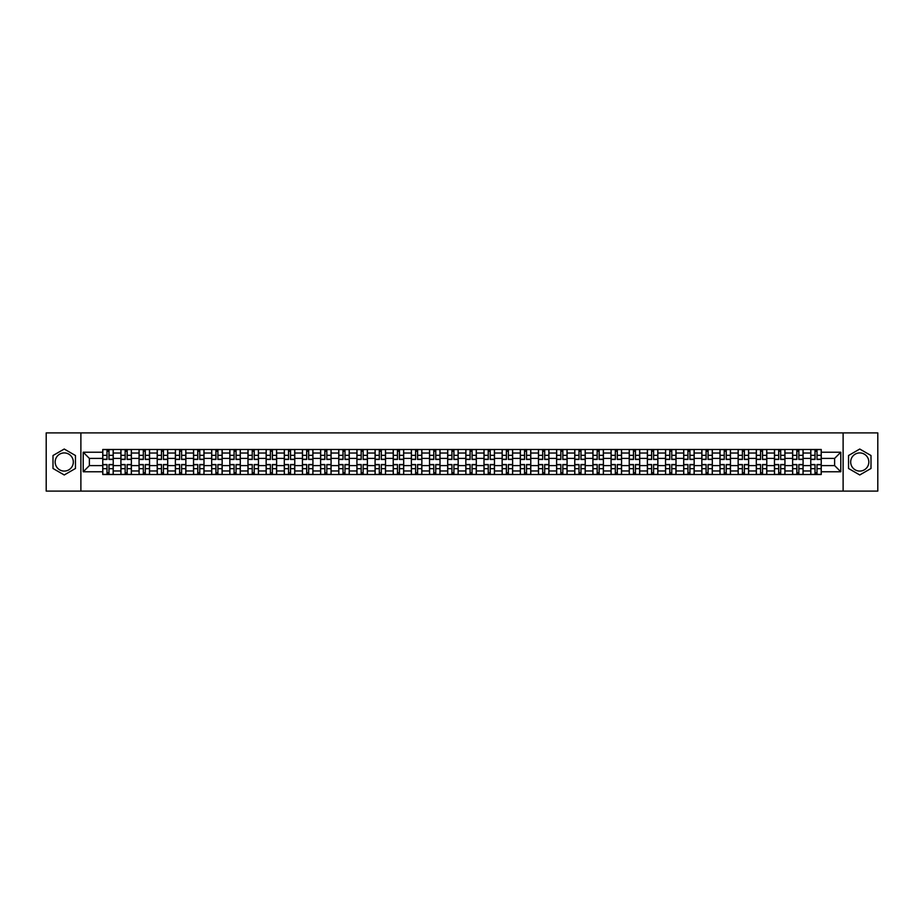 <?xml version="1.0" encoding="UTF-8"?>
<svg xmlns="http://www.w3.org/2000/svg" width="924" height="924" viewBox="0 0 924 924"><rect width="100%" height="100%" fill="white"/><g stroke="black" fill="none" stroke-linecap="round" stroke-linejoin="round"><path stroke-width="1.39" d="M64.241 471.078A9.078 9.078 0 0 1 55.163 462A9.078 9.078 0 0 1 64.241 452.922A9.078 9.078 0 0 1 73.319 462A9.078 9.078 0 0 1 64.241 471.078M859.759 471.078A9.078 9.078 0 0 1 850.681 462A9.078 9.078 0 0 1 859.759 452.922A9.078 9.078 0 0 1 868.837 462A9.078 9.078 0 0 1 859.759 471.078M843.115 491.094L877.8 491.094L877.8 432.906L46.2 432.906L46.2 491.094L843.115 491.094L843.115 432.906M120.917 474.509L120.917 453.037L113.236 453.037L113.236 474.509M113.236 453.037L113.236 449.491M120.917 453.037L120.917 449.491M131.381 449.491L131.381 474.509M139.062 474.509L139.062 449.491M149.538 449.491L149.538 474.509M157.219 474.509L157.219 449.491M167.694 449.491L167.694 474.509M175.375 474.509L175.375 449.491M185.851 449.491L185.851 474.509M193.532 474.509L193.532 449.491M203.996 449.491L203.996 474.509M211.677 474.509L211.677 449.491M222.153 449.491L222.153 474.509M229.833 474.509L229.833 449.491M240.309 449.491L240.309 474.509M247.99 474.509L247.99 449.491M258.466 449.491L258.466 474.509M266.147 474.509L266.147 449.491M276.623 449.491L276.623 474.509M284.303 474.509L284.303 449.491M294.768 449.491L294.768 474.509M302.448 474.509L302.448 449.491M312.924 449.491L312.924 474.509M320.605 474.509L320.605 449.491M331.081 449.491L331.081 474.509M338.762 474.509L338.762 449.491M349.237 449.491L349.237 474.509M356.918 474.509L356.918 449.491M367.394 449.491L367.394 474.509M375.075 474.509L375.075 449.491M385.539 449.491L385.539 474.509M393.22 474.509L393.22 449.491M403.696 449.491L403.696 474.509M411.376 474.509L411.376 449.491M421.852 449.491L421.852 474.509M429.533 474.509L429.533 449.491M440.009 449.491L440.009 474.509M447.69 474.509L447.69 449.491M458.165 449.491L458.165 474.509M465.835 474.509L465.835 449.491M476.31 449.491L476.31 474.509M483.991 474.509L483.991 449.491M494.467 449.491L494.467 474.509M502.148 474.509L502.148 449.491M512.624 449.491L512.624 474.509M520.304 474.509L520.304 449.491M530.78 449.491L530.78 474.509M538.461 474.509L538.461 449.491M548.925 449.491L548.925 474.509M556.606 474.509L556.606 449.491M567.082 449.491L567.082 474.509M574.763 474.509L574.763 449.491M585.239 449.491L585.239 474.509M592.919 474.509L592.919 449.491M603.395 449.491L603.395 474.509M611.076 474.509L611.076 449.491M621.552 449.491L621.552 474.509M629.232 474.509L629.232 449.491M639.697 449.491L639.697 474.509M647.378 474.509L647.378 449.491M657.853 449.491L657.853 474.509M665.534 474.509L665.534 449.491M676.01 449.491L676.01 474.509M683.691 474.509L683.691 449.491M694.167 449.491L694.167 474.509M701.847 474.509L701.847 449.491M712.323 449.491L712.323 474.509M720.004 474.509L720.004 449.491M730.468 449.491L730.468 474.509M738.149 474.509L738.149 449.491M748.625 449.491L748.625 474.509M756.306 474.509L756.306 449.491M766.781 449.491L766.781 474.509M774.462 474.509L774.462 449.491M784.938 449.491L784.938 474.509M792.619 474.509L792.619 449.491M803.083 449.491L803.083 474.509M810.764 474.509L810.764 449.491M810.764 465.604L803.083 465.604M792.619 465.604L784.938 465.604M774.462 465.604L766.781 465.604M756.306 465.604L748.625 465.604M738.149 465.604L730.468 465.604M720.004 465.604L712.323 465.604M701.847 465.604L694.167 465.604M683.691 465.604L676.01 465.604M665.534 465.604L657.853 465.604M647.378 465.604L639.697 465.604M629.232 465.604L621.552 465.604M611.076 465.604L603.395 465.604M592.919 465.604L585.239 465.604M574.763 465.604L567.082 465.604M556.606 465.604L548.925 465.604M538.461 465.604L530.78 465.604M520.304 465.604L512.624 465.604M502.148 465.604L494.467 465.604M483.991 465.604L476.31 465.604M465.835 465.604L458.165 465.604M447.69 465.604L440.009 465.604M429.533 465.604L421.852 465.604M411.376 465.604L403.696 465.604M393.22 465.604L385.539 465.604M375.075 465.604L367.394 465.604M356.918 465.604L349.237 465.604M338.762 465.604L331.081 465.604M320.605 465.604L312.924 465.604M302.448 465.604L294.768 465.604M284.303 465.604L276.623 465.604M266.147 465.604L258.466 465.604M247.99 465.604L240.309 465.604M229.833 465.604L222.153 465.604M211.677 465.604L203.996 465.604M193.532 465.604L185.851 465.604M175.375 465.604L167.694 465.604M157.219 465.604L149.538 465.604M139.062 465.604L131.381 465.604M120.917 465.604L113.236 465.604M810.764 458.396L803.083 458.396M792.619 458.396L784.938 458.396M774.462 458.396L766.781 458.396M756.306 458.396L748.625 458.396M738.149 458.396L730.468 458.396M720.004 458.396L712.323 458.396M701.847 458.396L694.167 458.396M683.691 458.396L676.01 458.396M665.534 458.396L657.853 458.396M647.378 458.396L639.697 458.396M629.232 458.396L621.552 458.396M611.076 458.396L603.395 458.396M592.919 458.396L585.239 458.396M574.763 458.396L567.082 458.396M556.606 458.396L548.925 458.396M538.461 458.396L530.78 458.396M520.304 458.396L512.624 458.396M502.148 458.396L494.467 458.396M483.991 458.396L476.31 458.396M465.835 458.396L458.165 458.396M447.69 458.396L440.009 458.396M429.533 458.396L421.852 458.396M411.376 458.396L403.696 458.396M393.22 458.396L385.539 458.396M375.075 458.396L367.394 458.396M356.918 458.396L349.237 458.396M338.762 458.396L331.081 458.396M320.605 458.396L312.924 458.396M302.448 458.396L294.768 458.396M284.303 458.396L276.623 458.396M266.147 458.396L258.466 458.396M247.99 458.396L240.309 458.396M229.833 458.396L222.153 458.396M211.677 458.396L203.996 458.396M193.532 458.396L185.851 458.396M175.375 458.396L167.694 458.396M157.219 458.396L149.538 458.396M139.062 458.396L131.381 458.396M120.917 458.396L113.236 458.396M89.374 465.604L102.76 465.604L102.76 458.396L89.374 458.396L89.374 465.604L83.206 471.771L83.206 452.229L102.76 452.229L102.76 458.396M821.24 458.396L821.24 465.604L834.626 465.604L834.626 458.396L821.24 458.396L821.24 449.491L102.76 449.491L102.76 452.229M821.24 452.229L840.794 452.229L840.794 471.771L821.24 471.771L821.24 465.604M102.76 465.604L102.76 474.509L821.24 474.509L821.24 471.771M102.76 471.771L83.206 471.771M80.885 491.094L80.885 432.906M75.468 455.52L64.241 449.029L53.003 455.52L53.003 468.48L64.241 474.971L75.468 468.48L75.468 455.52M870.997 455.52L859.759 449.029L848.532 455.52L848.532 468.48L859.759 474.971L870.997 468.48L870.997 455.52M108.986 472.765L106.999 472.765M106.999 451.235L108.986 451.235M127.142 472.765L125.156 472.765M125.156 451.235L127.142 451.235M145.287 472.765L143.312 472.765M143.312 451.235L145.287 451.235M163.444 472.765L161.469 472.765M161.469 451.235L163.444 451.235M181.601 472.765L179.626 472.765M179.626 451.235L181.601 451.235M199.757 472.765L197.771 472.765M197.771 451.235L199.757 451.235M217.902 472.765L215.927 472.765M215.927 451.235L217.902 451.235M236.059 472.765L234.084 472.765M234.084 451.235L236.059 451.235M254.215 472.765L252.24 472.765M252.24 451.235L254.215 451.235M272.372 472.765L270.397 472.765M270.397 451.235L272.372 451.235M290.529 472.765L288.542 472.765M288.542 451.235L290.529 451.235M308.674 472.765L306.699 472.765M306.699 451.235L308.674 451.235M326.83 472.765L324.855 472.765M324.855 451.235L326.83 451.235M344.987 472.765L343.012 472.765M343.012 451.235L344.987 451.235M363.144 472.765L361.168 472.765M361.168 451.235L363.144 451.235M381.3 472.765L379.314 472.765M379.314 451.235L381.3 451.235M399.445 472.765L397.47 472.765M397.47 451.235L399.445 451.235M417.602 472.765L415.627 472.765M415.627 451.235L417.602 451.235M435.758 472.765L433.783 472.765M433.783 451.235L435.758 451.235M453.915 472.765L451.928 472.765M451.928 451.235L453.915 451.235M472.072 472.765L470.085 472.765M470.085 451.235L472.072 451.235M490.217 472.765L488.242 472.765M488.242 451.235L490.217 451.235M508.373 472.765L506.398 472.765M506.398 451.235L508.373 451.235M526.53 472.765L524.555 472.765M524.555 451.235L526.53 451.235M544.686 472.765L542.7 472.765M542.7 451.235L544.686 451.235M562.832 472.765L560.856 472.765M560.856 451.235L562.832 451.235M580.988 472.765L579.013 472.765M579.013 451.235L580.988 451.235M599.145 472.765L597.17 472.765M597.17 451.235L599.145 451.235M617.301 472.765L615.326 472.765M615.326 451.235L617.301 451.235M635.458 472.765L633.471 472.765M633.471 451.235L635.458 451.235M653.603 472.765L651.628 472.765M651.628 451.235L653.603 451.235M671.76 472.765L669.784 472.765M669.784 451.235L671.76 451.235M689.916 472.765L687.941 472.765M687.941 451.235L689.916 451.235M708.073 472.765L706.098 472.765M706.098 451.235L708.073 451.235M726.229 472.765L724.243 472.765M724.243 451.235L726.229 451.235M744.374 472.765L742.399 472.765M742.399 451.235L744.374 451.235M762.531 472.765L760.556 472.765M760.556 451.235L762.531 451.235M780.688 472.765L778.713 472.765M778.713 451.235L780.688 451.235M798.844 472.765L796.858 472.765M796.858 451.235L798.844 451.235M817.001 472.765L815.014 472.765M815.014 451.235L817.001 451.235M83.206 452.229L89.374 458.396M834.626 465.604L840.794 471.771M834.626 458.396L840.794 452.229M108.986 459.494L108.986 449.607L113.167 449.607L113.167 459.494L108.986 459.494M106.999 451.12L108.986 451.12M106.999 449.607L102.818 449.607L102.818 459.494L106.999 459.494L106.999 449.607L108.986 449.607M106.999 464.506L106.999 474.393L102.818 474.393L102.818 464.506L106.999 464.506M108.986 472.88L106.999 472.88M108.986 474.393L113.167 474.393L113.167 464.506L108.986 464.506L108.986 474.393L106.999 474.393M127.142 459.494L127.142 449.607L131.323 449.607L131.323 459.494L127.142 459.494M125.156 451.12L127.142 451.12M125.156 449.607L120.975 449.607L120.975 459.494L125.156 459.494L125.156 449.607L127.142 449.607M145.287 459.494L145.287 449.607L149.48 449.607L149.48 459.494L145.287 459.494M143.312 451.12L145.287 451.12M143.312 449.607L139.12 449.607L139.12 459.494L143.312 459.494L143.312 449.607L145.287 449.607M125.156 464.506L125.156 474.393L120.975 474.393L120.975 464.506L125.156 464.506M127.142 472.88L125.156 472.88M127.142 474.393L131.323 474.393L131.323 464.506L127.142 464.506L127.142 474.393L125.156 474.393M143.312 464.506L143.312 474.393L139.12 474.393L139.12 464.506L143.312 464.506M145.287 472.88L143.312 472.88M145.287 474.393L149.48 474.393L149.48 464.506L145.287 464.506L145.287 474.393L143.312 474.393M163.444 459.494L163.444 449.607L167.637 449.607L167.637 459.494L163.444 459.494M161.469 451.12L163.444 451.12M161.469 449.607L157.276 449.607L157.276 459.494L161.469 459.494L161.469 449.607L163.444 449.607M181.601 459.494L181.601 449.607L185.793 449.607L185.793 459.494L181.601 459.494M179.626 451.12L181.601 451.12M179.626 449.607L175.433 449.607L175.433 459.494L179.626 459.494L179.626 449.607L181.601 449.607M199.757 459.494L199.757 449.607L203.938 449.607L203.938 459.494L199.757 459.494M197.771 451.12L199.757 451.12M197.771 449.607L193.59 449.607L193.59 459.494L197.771 459.494L197.771 449.607L199.757 449.607M161.469 464.506L161.469 474.393L157.276 474.393L157.276 464.506L161.469 464.506M163.444 472.88L161.469 472.88M163.444 474.393L167.637 474.393L167.637 464.506L163.444 464.506L163.444 474.393L161.469 474.393M179.626 464.506L179.626 474.393L175.433 474.393L175.433 464.506L179.626 464.506M181.601 472.88L179.626 472.88M181.601 474.393L185.793 474.393L185.793 464.506L181.601 464.506L181.601 474.393L179.626 474.393M197.771 464.506L197.771 474.393L193.59 474.393L193.59 464.506L197.771 464.506M199.757 472.88L197.771 472.88M199.757 474.393L203.938 474.393L203.938 464.506L199.757 464.506L199.757 474.393L197.771 474.393M217.902 459.494L217.902 449.607L222.095 449.607L222.095 459.494L217.902 459.494M215.927 451.12L217.902 451.12M215.927 449.607L211.735 449.607L211.735 459.494L215.927 459.494L215.927 449.607L217.902 449.607M215.927 464.506L215.927 474.393L211.735 474.393L211.735 464.506L215.927 464.506M217.902 472.88L215.927 472.88M217.902 474.393L222.095 474.393L222.095 464.506L217.902 464.506L217.902 474.393L215.927 474.393M236.059 459.494L236.059 449.607L240.252 449.607L240.252 459.494L236.059 459.494M234.084 451.12L236.059 451.12M234.084 449.607L229.891 449.607L229.891 459.494L234.084 459.494L234.084 449.607L236.059 449.607M234.084 464.506L234.084 474.393L229.891 474.393L229.891 464.506L234.084 464.506M236.059 472.88L234.084 472.88M236.059 474.393L240.252 474.393L240.252 464.506L236.059 464.506L236.059 474.393L234.084 474.393M254.215 459.494L254.215 449.607L258.408 449.607L258.408 459.494L254.215 459.494M252.24 451.12L254.215 451.12M252.24 449.607L248.048 449.607L248.048 459.494L252.24 459.494L252.24 449.607L254.215 449.607M252.24 464.506L252.24 474.393L248.048 474.393L248.048 464.506L252.24 464.506M254.215 472.88L252.24 472.88M254.215 474.393L258.408 474.393L258.408 464.506L254.215 464.506L254.215 474.393L252.24 474.393M272.372 459.494L272.372 449.607L276.565 449.607L276.565 459.494L272.372 459.494M270.397 451.12L272.372 451.12M270.397 449.607L266.204 449.607L266.204 459.494L270.397 459.494L270.397 449.607L272.372 449.607M270.397 464.506L270.397 474.393L266.204 474.393L266.204 464.506L270.397 464.506M272.372 472.88L270.397 472.88M272.372 474.393L276.565 474.393L276.565 464.506L272.372 464.506L272.372 474.393L270.397 474.393M290.529 459.494L290.529 449.607L294.71 449.607L294.71 459.494L290.529 459.494M288.542 451.12L290.529 451.12M288.542 449.607L284.361 449.607L284.361 459.494L288.542 459.494L288.542 449.607L290.529 449.607M288.542 464.506L288.542 474.393L284.361 474.393L284.361 464.506L288.542 464.506M290.529 472.88L288.542 472.88M290.529 474.393L294.71 474.393L294.71 464.506L290.529 464.506L290.529 474.393L288.542 474.393M308.674 459.494L308.674 449.607L312.866 449.607L312.866 459.494L308.674 459.494M306.699 451.12L308.674 451.12M306.699 449.607L302.506 449.607L302.506 459.494L306.699 459.494L306.699 449.607L308.674 449.607M306.699 464.506L306.699 474.393L302.506 474.393L302.506 464.506L306.699 464.506M308.674 472.88L306.699 472.88M308.674 474.393L312.866 474.393L312.866 464.506L308.674 464.506L308.674 474.393L306.699 474.393M326.83 459.494L326.83 449.607L331.023 449.607L331.023 459.494L326.83 459.494M324.855 451.12L326.83 451.12M324.855 449.607L320.663 449.607L320.663 459.494L324.855 459.494L324.855 449.607L326.83 449.607M324.855 464.506L324.855 474.393L320.663 474.393L320.663 464.506L324.855 464.506M326.83 472.88L324.855 472.88M326.83 474.393L331.023 474.393L331.023 464.506L326.83 464.506L326.83 474.393L324.855 474.393M344.987 459.494L344.987 449.607L349.18 449.607L349.18 459.494L344.987 459.494M343.012 451.12L344.987 451.12M343.012 449.607L338.819 449.607L338.819 459.494L343.012 459.494L343.012 449.607L344.987 449.607M343.012 464.506L343.012 474.393L338.819 474.393L338.819 464.506L343.012 464.506M344.987 472.88L343.012 472.88M344.987 474.393L349.18 474.393L349.18 464.506L344.987 464.506L344.987 474.393L343.012 474.393M363.144 459.494L363.144 449.607L367.336 449.607L367.336 459.494L363.144 459.494M361.168 451.12L363.144 451.12M361.168 449.607L356.976 449.607L356.976 459.494L361.168 459.494L361.168 449.607L363.144 449.607M361.168 464.506L361.168 474.393L356.976 474.393L356.976 464.506L361.168 464.506M363.144 472.88L361.168 472.88M363.144 474.393L367.336 474.393L367.336 464.506L363.144 464.506L363.144 474.393L361.168 474.393M381.3 459.494L381.3 449.607L385.481 449.607L385.481 459.494L381.3 459.494M379.314 451.12L381.3 451.12M379.314 449.607L375.132 449.607L375.132 459.494L379.314 459.494L379.314 449.607L381.3 449.607M379.314 464.506L379.314 474.393L375.132 474.393L375.132 464.506L379.314 464.506M381.3 472.88L379.314 472.88M381.3 474.393L385.481 474.393L385.481 464.506L381.3 464.506L381.3 474.393L379.314 474.393M399.445 459.494L399.445 449.607L403.638 449.607L403.638 459.494L399.445 459.494M397.47 451.12L399.445 451.12M397.47 449.607L393.278 449.607L393.278 459.494L397.47 459.494L397.47 449.607L399.445 449.607M397.47 464.506L397.47 474.393L393.278 474.393L393.278 464.506L397.47 464.506M399.445 472.88L397.47 472.88M399.445 474.393L403.638 474.393L403.638 464.506L399.445 464.506L399.445 474.393L397.47 474.393M417.602 459.494L417.602 449.607L421.794 449.607L421.794 459.494L417.602 459.494M415.627 451.12L417.602 451.12M415.627 449.607L411.434 449.607L411.434 459.494L415.627 459.494L415.627 449.607L417.602 449.607M415.627 464.506L415.627 474.393L411.434 474.393L411.434 464.506L415.627 464.506M417.602 472.88L415.627 472.88M417.602 474.393L421.794 474.393L421.794 464.506L417.602 464.506L417.602 474.393L415.627 474.393M435.758 459.494L435.758 449.607L439.951 449.607L439.951 459.494L435.758 459.494M433.783 451.12L435.758 451.12M433.783 449.607L429.591 449.607L429.591 459.494L433.783 459.494L433.783 449.607L435.758 449.607M433.783 464.506L433.783 474.393L429.591 474.393L429.591 464.506L433.783 464.506M435.758 472.88L433.783 472.88M435.758 474.393L439.951 474.393L439.951 464.506L435.758 464.506L435.758 474.393L433.783 474.393M453.915 459.494L453.915 449.607L458.096 449.607L458.096 459.494L453.915 459.494M451.928 451.12L453.915 451.12M451.928 449.607L447.747 449.607L447.747 459.494L451.928 459.494L451.928 449.607L453.915 449.607M451.928 464.506L451.928 474.393L447.747 474.393L447.747 464.506L451.928 464.506M453.915 472.88L451.928 472.88M453.915 474.393L458.096 474.393L458.096 464.506L453.915 464.506L453.915 474.393L451.928 474.393M472.072 459.494L472.072 449.607L476.253 449.607L476.253 459.494L472.072 459.494M470.085 451.12L472.072 451.12M470.085 449.607L465.904 449.607L465.904 459.494L470.085 459.494L470.085 449.607L472.072 449.607M470.085 464.506L470.085 474.393L465.904 474.393L465.904 464.506L470.085 464.506M472.072 472.88L470.085 472.88M472.072 474.393L476.253 474.393L476.253 464.506L472.072 464.506L472.072 474.393L470.085 474.393M490.217 459.494L490.217 449.607L494.409 449.607L494.409 459.494L490.217 459.494M488.242 451.12L490.217 451.12M488.242 449.607L484.049 449.607L484.049 459.494L488.242 459.494L488.242 449.607L490.217 449.607M488.242 464.506L488.242 474.393L484.049 474.393L484.049 464.506L488.242 464.506M490.217 472.88L488.242 472.88M490.217 474.393L494.409 474.393L494.409 464.506L490.217 464.506L490.217 474.393L488.242 474.393M508.373 459.494L508.373 449.607L512.566 449.607L512.566 459.494L508.373 459.494M506.398 451.12L508.373 451.12M506.398 449.607L502.206 449.607L502.206 459.494L506.398 459.494L506.398 449.607L508.373 449.607M506.398 464.506L506.398 474.393L502.206 474.393L502.206 464.506L506.398 464.506M508.373 472.88L506.398 472.88M508.373 474.393L512.566 474.393L512.566 464.506L508.373 464.506L508.373 474.393L506.398 474.393M526.53 459.494L526.53 449.607L530.722 449.607L530.722 459.494L526.53 459.494M524.555 451.12L526.53 451.12M524.555 449.607L520.362 449.607L520.362 459.494L524.555 459.494L524.555 449.607L526.53 449.607M524.555 464.506L524.555 474.393L520.362 474.393L520.362 464.506L524.555 464.506M526.53 472.88L524.555 472.88M526.53 474.393L530.722 474.393L530.722 464.506L526.53 464.506L526.53 474.393L524.555 474.393M544.686 459.494L544.686 449.607L548.868 449.607L548.868 459.494L544.686 459.494M542.7 451.12L544.686 451.12M542.7 449.607L538.519 449.607L538.519 459.494L542.7 459.494L542.7 449.607L544.686 449.607M542.7 464.506L542.7 474.393L538.519 474.393L538.519 464.506L542.7 464.506M544.686 472.88L542.7 472.88M544.686 474.393L548.868 474.393L548.868 464.506L544.686 464.506L544.686 474.393L542.7 474.393M562.832 459.494L562.832 449.607L567.024 449.607L567.024 459.494L562.832 459.494M560.856 451.12L562.832 451.12M560.856 449.607L556.664 449.607L556.664 459.494L560.856 459.494L560.856 449.607L562.832 449.607M560.856 464.506L560.856 474.393L556.664 474.393L556.664 464.506L560.856 464.506M562.832 472.88L560.856 472.88M562.832 474.393L567.024 474.393L567.024 464.506L562.832 464.506L562.832 474.393L560.856 474.393M580.988 459.494L580.988 449.607L585.181 449.607L585.181 459.494L580.988 459.494M579.013 451.12L580.988 451.12M579.013 449.607L574.82 449.607L574.82 459.494L579.013 459.494L579.013 449.607L580.988 449.607M579.013 464.506L579.013 474.393L574.82 474.393L574.82 464.506L579.013 464.506M580.988 472.88L579.013 472.88M580.988 474.393L585.181 474.393L585.181 464.506L580.988 464.506L580.988 474.393L579.013 474.393M599.145 459.494L599.145 449.607L603.337 449.607L603.337 459.494L599.145 459.494M597.17 451.12L599.145 451.12M597.17 449.607L592.977 449.607L592.977 459.494L597.17 459.494L597.17 449.607L599.145 449.607M597.17 464.506L597.17 474.393L592.977 474.393L592.977 464.506L597.17 464.506M599.145 472.88L597.17 472.88M599.145 474.393L603.337 474.393L603.337 464.506L599.145 464.506L599.145 474.393L597.17 474.393M617.301 459.494L617.301 449.607L621.494 449.607L621.494 459.494L617.301 459.494M615.326 451.12L617.301 451.12M615.326 449.607L611.134 449.607L611.134 459.494L615.326 459.494L615.326 449.607L617.301 449.607M615.326 464.506L615.326 474.393L611.134 474.393L611.134 464.506L615.326 464.506M617.301 472.88L615.326 472.88M617.301 474.393L621.494 474.393L621.494 464.506L617.301 464.506L617.301 474.393L615.326 474.393M635.458 459.494L635.458 449.607L639.639 449.607L639.639 459.494L635.458 459.494M633.471 451.12L635.458 451.12M633.471 449.607L629.29 449.607L629.29 459.494L633.471 459.494L633.471 449.607L635.458 449.607M633.471 464.506L633.471 474.393L629.29 474.393L629.29 464.506L633.471 464.506M635.458 472.88L633.471 472.88M635.458 474.393L639.639 474.393L639.639 464.506L635.458 464.506L635.458 474.393L633.471 474.393M653.603 459.494L653.603 449.607L657.796 449.607L657.796 459.494L653.603 459.494M651.628 451.12L653.603 451.12M651.628 449.607L647.435 449.607L647.435 459.494L651.628 459.494L651.628 449.607L653.603 449.607M651.628 464.506L651.628 474.393L647.435 474.393L647.435 464.506L651.628 464.506M653.603 472.88L651.628 472.88M653.603 474.393L657.796 474.393L657.796 464.506L653.603 464.506L653.603 474.393L651.628 474.393M671.76 459.494L671.76 449.607L675.952 449.607L675.952 459.494L671.76 459.494M669.784 451.12L671.76 451.12M669.784 449.607L665.592 449.607L665.592 459.494L669.784 459.494L669.784 449.607L671.76 449.607M669.784 464.506L669.784 474.393L665.592 474.393L665.592 464.506L669.784 464.506M671.76 472.88L669.784 472.88M671.76 474.393L675.952 474.393L675.952 464.506L671.76 464.506L671.76 474.393L669.784 474.393M689.916 459.494L689.916 449.607L694.109 449.607L694.109 459.494L689.916 459.494M687.941 451.12L689.916 451.12M687.941 449.607L683.748 449.607L683.748 459.494L687.941 459.494L687.941 449.607L689.916 449.607M687.941 464.506L687.941 474.393L683.748 474.393L683.748 464.506L687.941 464.506M689.916 472.88L687.941 472.88M689.916 474.393L694.109 474.393L694.109 464.506L689.916 464.506L689.916 474.393L687.941 474.393M708.073 459.494L708.073 449.607L712.265 449.607L712.265 459.494L708.073 459.494M706.098 451.12L708.073 451.12M706.098 449.607L701.905 449.607L701.905 459.494L706.098 459.494L706.098 449.607L708.073 449.607M706.098 464.506L706.098 474.393L701.905 474.393L701.905 464.506L706.098 464.506M708.073 472.88L706.098 472.88M708.073 474.393L712.265 474.393L712.265 464.506L708.073 464.506L708.073 474.393L706.098 474.393M726.229 459.494L726.229 449.607L730.41 449.607L730.41 459.494L726.229 459.494M724.243 451.12L726.229 451.12M724.243 449.607L720.062 449.607L720.062 459.494L724.243 459.494L724.243 449.607L726.229 449.607M724.243 464.506L724.243 474.393L720.062 474.393L720.062 464.506L724.243 464.506M726.229 472.88L724.243 472.88M726.229 474.393L730.41 474.393L730.41 464.506L726.229 464.506L726.229 474.393L724.243 474.393M744.374 459.494L744.374 449.607L748.567 449.607L748.567 459.494L744.374 459.494M742.399 451.12L744.374 451.12M742.399 449.607L738.207 449.607L738.207 459.494L742.399 459.494L742.399 449.607L744.374 449.607M742.399 464.506L742.399 474.393L738.207 474.393L738.207 464.506L742.399 464.506M744.374 472.88L742.399 472.88M744.374 474.393L748.567 474.393L748.567 464.506L744.374 464.506L744.374 474.393L742.399 474.393M762.531 459.494L762.531 449.607L766.724 449.607L766.724 459.494L762.531 459.494M760.556 451.12L762.531 451.12M760.556 449.607L756.363 449.607L756.363 459.494L760.556 459.494L760.556 449.607L762.531 449.607M760.556 464.506L760.556 474.393L756.363 474.393L756.363 464.506L760.556 464.506M762.531 472.88L760.556 472.88M762.531 474.393L766.724 474.393L766.724 464.506L762.531 464.506L762.531 474.393L760.556 474.393M780.688 459.494L780.688 449.607L784.88 449.607L784.88 459.494L780.688 459.494M778.713 451.12L780.688 451.12M778.713 449.607L774.52 449.607L774.52 459.494L778.713 459.494L778.713 449.607L780.688 449.607M778.713 464.506L778.713 474.393L774.52 474.393L774.52 464.506L778.713 464.506M780.688 472.88L778.713 472.88M780.688 474.393L784.88 474.393L784.88 464.506L780.688 464.506L780.688 474.393L778.713 474.393M798.844 459.494L798.844 449.607L803.025 449.607L803.025 459.494L798.844 459.494M796.858 451.12L798.844 451.12M796.858 449.607L792.676 449.607L792.676 459.494L796.858 459.494L796.858 449.607L798.844 449.607M796.858 464.506L796.858 474.393L792.676 474.393L792.676 464.506L796.858 464.506M798.844 472.88L796.858 472.88M798.844 474.393L803.025 474.393L803.025 464.506L798.844 464.506L798.844 474.393L796.858 474.393M817.001 459.494L817.001 449.607L821.182 449.607L821.182 459.494L817.001 459.494M815.014 451.12L817.001 451.12M815.014 449.607L810.833 449.607L810.833 459.494L815.014 459.494L815.014 449.607L817.001 449.607M815.014 464.506L815.014 474.393L810.833 474.393L810.833 464.506L815.014 464.506M817.001 472.88L815.014 472.88M817.001 474.393L821.182 474.393L821.182 464.506L817.001 464.506L817.001 474.393L815.014 474.393M792.619 453.037L784.938 453.037M774.462 453.037L766.781 453.037M756.306 453.037L748.625 453.037M738.149 453.037L730.468 453.037M720.004 453.037L712.323 453.037M701.847 453.037L694.167 453.037M683.691 453.037L676.01 453.037M665.534 453.037L657.853 453.037M647.378 453.037L639.697 453.037M629.232 453.037L621.552 453.037M611.076 453.037L603.395 453.037M592.919 453.037L585.239 453.037M574.763 453.037L567.082 453.037M556.606 453.037L548.925 453.037M538.461 453.037L530.78 453.037M520.304 453.037L512.624 453.037M502.148 453.037L494.467 453.037M483.991 453.037L476.31 453.037M465.835 453.037L458.165 453.037M447.69 453.037L440.009 453.037M429.533 453.037L421.852 453.037M411.376 453.037L403.696 453.037M393.22 453.037L385.539 453.037M375.075 453.037L367.394 453.037M356.918 453.037L349.237 453.037M338.762 453.037L331.081 453.037M320.605 453.037L312.924 453.037M302.448 453.037L294.768 453.037M284.303 453.037L276.623 453.037M266.147 453.037L258.466 453.037M247.99 453.037L240.309 453.037M229.833 453.037L222.153 453.037M211.677 453.037L203.996 453.037M193.532 453.037L185.851 453.037M175.375 453.037L167.694 453.037M157.219 453.037L149.538 453.037M139.062 453.037L131.381 453.037M810.764 453.037L803.083 453.037M792.619 470.963L784.938 470.963M774.462 470.963L766.781 470.963M756.306 470.963L748.625 470.963M738.149 470.963L730.468 470.963M720.004 470.963L712.323 470.963M701.847 470.963L694.167 470.963M683.691 470.963L676.01 470.963M665.534 470.963L657.853 470.963M647.378 470.963L639.697 470.963M629.232 470.963L621.552 470.963M611.076 470.963L603.395 470.963M592.919 470.963L585.239 470.963M574.763 470.963L567.082 470.963M556.606 470.963L548.925 470.963M538.461 470.963L530.78 470.963M520.304 470.963L512.624 470.963M502.148 470.963L494.467 470.963M483.991 470.963L476.31 470.963M465.835 470.963L458.165 470.963M447.69 470.963L440.009 470.963M429.533 470.963L421.852 470.963M411.376 470.963L403.696 470.963M393.22 470.963L385.539 470.963M375.075 470.963L367.394 470.963M356.918 470.963L349.237 470.963M338.762 470.963L331.081 470.963M320.605 470.963L312.924 470.963M302.448 470.963L294.768 470.963M284.303 470.963L276.623 470.963M266.147 470.963L258.466 470.963M247.99 470.963L240.309 470.963M229.833 470.963L222.153 470.963M211.677 470.963L203.996 470.963M193.532 470.963L185.851 470.963M175.375 470.963L167.694 470.963M157.219 470.963L149.538 470.963M139.062 470.963L131.381 470.963M120.917 470.963L113.236 470.963M810.764 470.963L803.083 470.963M108.986 459.251L113.167 459.251M108.986 455.324L113.167 455.324M102.818 459.251L106.999 459.251M102.818 455.324L106.999 455.324M106.999 464.749L102.818 464.749M106.999 468.676L102.818 468.676M113.167 464.749L108.986 464.749M113.167 468.676L108.986 468.676M127.142 459.251L131.323 459.251M127.142 455.324L131.323 455.324M120.975 459.251L125.156 459.251M120.975 455.324L125.156 455.324M145.287 459.251L149.48 459.251M145.287 455.324L149.48 455.324M139.12 459.251L143.312 459.251M139.12 455.324L143.312 455.324M125.156 464.749L120.975 464.749M125.156 468.676L120.975 468.676M131.323 464.749L127.142 464.749M131.323 468.676L127.142 468.676M143.312 464.749L139.12 464.749M143.312 468.676L139.12 468.676M149.48 464.749L145.287 464.749M149.48 468.676L145.287 468.676M163.444 459.251L167.637 459.251M163.444 455.324L167.637 455.324M157.276 459.251L161.469 459.251M157.276 455.324L161.469 455.324M181.601 459.251L185.793 459.251M181.601 455.324L185.793 455.324M175.433 459.251L179.626 459.251M175.433 455.324L179.626 455.324M199.757 459.251L203.938 459.251M199.757 455.324L203.938 455.324M193.59 459.251L197.771 459.251M193.59 455.324L197.771 455.324M161.469 464.749L157.276 464.749M161.469 468.676L157.276 468.676M167.637 464.749L163.444 464.749M167.637 468.676L163.444 468.676M179.626 464.749L175.433 464.749M179.626 468.676L175.433 468.676M185.793 464.749L181.601 464.749M185.793 468.676L181.601 468.676M197.771 464.749L193.59 464.749M197.771 468.676L193.59 468.676M203.938 464.749L199.757 464.749M203.938 468.676L199.757 468.676M217.902 459.251L222.095 459.251M217.902 455.324L222.095 455.324M211.735 459.251L215.927 459.251M211.735 455.324L215.927 455.324M215.927 464.749L211.735 464.749M215.927 468.676L211.735 468.676M222.095 464.749L217.902 464.749M222.095 468.676L217.902 468.676M236.059 459.251L240.252 459.251M236.059 455.324L240.252 455.324M229.891 459.251L234.084 459.251M229.891 455.324L234.084 455.324M234.084 464.749L229.891 464.749M234.084 468.676L229.891 468.676M240.252 464.749L236.059 464.749M240.252 468.676L236.059 468.676M254.215 459.251L258.408 459.251M254.215 455.324L258.408 455.324M248.048 459.251L252.24 459.251M248.048 455.324L252.24 455.324M252.24 464.749L248.048 464.749M252.24 468.676L248.048 468.676M258.408 464.749L254.215 464.749M258.408 468.676L254.215 468.676M272.372 459.251L276.565 459.251M272.372 455.324L276.565 455.324M266.204 459.251L270.397 459.251M266.204 455.324L270.397 455.324M270.397 464.749L266.204 464.749M270.397 468.676L266.204 468.676M276.565 464.749L272.372 464.749M276.565 468.676L272.372 468.676M290.529 459.251L294.71 459.251M290.529 455.324L294.71 455.324M284.361 459.251L288.542 459.251M284.361 455.324L288.542 455.324M288.542 464.749L284.361 464.749M288.542 468.676L284.361 468.676M294.71 464.749L290.529 464.749M294.71 468.676L290.529 468.676M308.674 459.251L312.866 459.251M308.674 455.324L312.866 455.324M302.506 459.251L306.699 459.251M302.506 455.324L306.699 455.324M306.699 464.749L302.506 464.749M306.699 468.676L302.506 468.676M312.866 464.749L308.674 464.749M312.866 468.676L308.674 468.676M326.83 459.251L331.023 459.251M326.83 455.324L331.023 455.324M320.663 459.251L324.855 459.251M320.663 455.324L324.855 455.324M324.855 464.749L320.663 464.749M324.855 468.676L320.663 468.676M331.023 464.749L326.83 464.749M331.023 468.676L326.83 468.676M344.987 459.251L349.18 459.251M344.987 455.324L349.18 455.324M338.819 459.251L343.012 459.251M338.819 455.324L343.012 455.324M343.012 464.749L338.819 464.749M343.012 468.676L338.819 468.676M349.18 464.749L344.987 464.749M349.18 468.676L344.987 468.676M363.144 459.251L367.336 459.251M363.144 455.324L367.336 455.324M356.976 459.251L361.168 459.251M356.976 455.324L361.168 455.324M361.168 464.749L356.976 464.749M361.168 468.676L356.976 468.676M367.336 464.749L363.144 464.749M367.336 468.676L363.144 468.676M381.3 459.251L385.481 459.251M381.3 455.324L385.481 455.324M375.132 459.251L379.314 459.251M375.132 455.324L379.314 455.324M379.314 464.749L375.132 464.749M379.314 468.676L375.132 468.676M385.481 464.749L381.3 464.749M385.481 468.676L381.3 468.676M399.445 459.251L403.638 459.251M399.445 455.324L403.638 455.324M393.278 459.251L397.47 459.251M393.278 455.324L397.47 455.324M397.47 464.749L393.278 464.749M397.47 468.676L393.278 468.676M403.638 464.749L399.445 464.749M403.638 468.676L399.445 468.676M417.602 459.251L421.794 459.251M417.602 455.324L421.794 455.324M411.434 459.251L415.627 459.251M411.434 455.324L415.627 455.324M415.627 464.749L411.434 464.749M415.627 468.676L411.434 468.676M421.794 464.749L417.602 464.749M421.794 468.676L417.602 468.676M435.758 459.251L439.951 459.251M435.758 455.324L439.951 455.324M429.591 459.251L433.783 459.251M429.591 455.324L433.783 455.324M433.783 464.749L429.591 464.749M433.783 468.676L429.591 468.676M439.951 464.749L435.758 464.749M439.951 468.676L435.758 468.676M453.915 459.251L458.096 459.251M453.915 455.324L458.096 455.324M447.747 459.251L451.928 459.251M447.747 455.324L451.928 455.324M451.928 464.749L447.747 464.749M451.928 468.676L447.747 468.676M458.096 464.749L453.915 464.749M458.096 468.676L453.915 468.676M472.072 459.251L476.253 459.251M472.072 455.324L476.253 455.324M465.904 459.251L470.085 459.251M465.904 455.324L470.085 455.324M470.085 464.749L465.904 464.749M470.085 468.676L465.904 468.676M476.253 464.749L472.072 464.749M476.253 468.676L472.072 468.676M490.217 459.251L494.409 459.251M490.217 455.324L494.409 455.324M484.049 459.251L488.242 459.251M484.049 455.324L488.242 455.324M488.242 464.749L484.049 464.749M488.242 468.676L484.049 468.676M494.409 464.749L490.217 464.749M494.409 468.676L490.217 468.676M508.373 459.251L512.566 459.251M508.373 455.324L512.566 455.324M502.206 459.251L506.398 459.251M502.206 455.324L506.398 455.324M506.398 464.749L502.206 464.749M506.398 468.676L502.206 468.676M512.566 464.749L508.373 464.749M512.566 468.676L508.373 468.676M526.53 459.251L530.722 459.251M526.53 455.324L530.722 455.324M520.362 459.251L524.555 459.251M520.362 455.324L524.555 455.324M524.555 464.749L520.362 464.749M524.555 468.676L520.362 468.676M530.722 464.749L526.53 464.749M530.722 468.676L526.53 468.676M544.686 459.251L548.868 459.251M544.686 455.324L548.868 455.324M538.519 459.251L542.7 459.251M538.519 455.324L542.7 455.324M542.7 464.749L538.519 464.749M542.7 468.676L538.519 468.676M548.868 464.749L544.686 464.749M548.868 468.676L544.686 468.676M562.832 459.251L567.024 459.251M562.832 455.324L567.024 455.324M556.664 459.251L560.856 459.251M556.664 455.324L560.856 455.324M560.856 464.749L556.664 464.749M560.856 468.676L556.664 468.676M567.024 464.749L562.832 464.749M567.024 468.676L562.832 468.676M580.988 459.251L585.181 459.251M580.988 455.324L585.181 455.324M574.82 459.251L579.013 459.251M574.82 455.324L579.013 455.324M579.013 464.749L574.82 464.749M579.013 468.676L574.82 468.676M585.181 464.749L580.988 464.749M585.181 468.676L580.988 468.676M599.145 459.251L603.337 459.251M599.145 455.324L603.337 455.324M592.977 459.251L597.17 459.251M592.977 455.324L597.17 455.324M597.17 464.749L592.977 464.749M597.17 468.676L592.977 468.676M603.337 464.749L599.145 464.749M603.337 468.676L599.145 468.676M617.301 459.251L621.494 459.251M617.301 455.324L621.494 455.324M611.134 459.251L615.326 459.251M611.134 455.324L615.326 455.324M615.326 464.749L611.134 464.749M615.326 468.676L611.134 468.676M621.494 464.749L617.301 464.749M621.494 468.676L617.301 468.676M635.458 459.251L639.639 459.251M635.458 455.324L639.639 455.324M629.29 459.251L633.471 459.251M629.29 455.324L633.471 455.324M633.471 464.749L629.29 464.749M633.471 468.676L629.29 468.676M639.639 464.749L635.458 464.749M639.639 468.676L635.458 468.676M653.603 459.251L657.796 459.251M653.603 455.324L657.796 455.324M647.435 459.251L651.628 459.251M647.435 455.324L651.628 455.324M651.628 464.749L647.435 464.749M651.628 468.676L647.435 468.676M657.796 464.749L653.603 464.749M657.796 468.676L653.603 468.676M671.76 459.251L675.952 459.251M671.76 455.324L675.952 455.324M665.592 459.251L669.784 459.251M665.592 455.324L669.784 455.324M669.784 464.749L665.592 464.749M669.784 468.676L665.592 468.676M675.952 464.749L671.76 464.749M675.952 468.676L671.76 468.676M689.916 459.251L694.109 459.251M689.916 455.324L694.109 455.324M683.748 459.251L687.941 459.251M683.748 455.324L687.941 455.324M687.941 464.749L683.748 464.749M687.941 468.676L683.748 468.676M694.109 464.749L689.916 464.749M694.109 468.676L689.916 468.676M708.073 459.251L712.265 459.251M708.073 455.324L712.265 455.324M701.905 459.251L706.098 459.251M701.905 455.324L706.098 455.324M706.098 464.749L701.905 464.749M706.098 468.676L701.905 468.676M712.265 464.749L708.073 464.749M712.265 468.676L708.073 468.676M726.229 459.251L730.41 459.251M726.229 455.324L730.41 455.324M720.062 459.251L724.243 459.251M720.062 455.324L724.243 455.324M724.243 464.749L720.062 464.749M724.243 468.676L720.062 468.676M730.41 464.749L726.229 464.749M730.41 468.676L726.229 468.676M744.374 459.251L748.567 459.251M744.374 455.324L748.567 455.324M738.207 459.251L742.399 459.251M738.207 455.324L742.399 455.324M742.399 464.749L738.207 464.749M742.399 468.676L738.207 468.676M748.567 464.749L744.374 464.749M748.567 468.676L744.374 468.676M762.531 459.251L766.724 459.251M762.531 455.324L766.724 455.324M756.363 459.251L760.556 459.251M756.363 455.324L760.556 455.324M760.556 464.749L756.363 464.749M760.556 468.676L756.363 468.676M766.724 464.749L762.531 464.749M766.724 468.676L762.531 468.676M780.688 459.251L784.88 459.251M780.688 455.324L784.88 455.324M774.52 459.251L778.713 459.251M774.52 455.324L778.713 455.324M778.713 464.749L774.52 464.749M778.713 468.676L774.52 468.676M784.88 464.749L780.688 464.749M784.88 468.676L780.688 468.676M798.844 459.251L803.025 459.251M798.844 455.324L803.025 455.324M792.676 459.251L796.858 459.251M792.676 455.324L796.858 455.324M796.858 464.749L792.676 464.749M796.858 468.676L792.676 468.676M803.025 464.749L798.844 464.749M803.025 468.676L798.844 468.676M817.001 459.251L821.182 459.251M817.001 455.324L821.182 455.324M810.833 459.251L815.014 459.251M810.833 455.324L815.014 455.324M815.014 464.749L810.833 464.749M815.014 468.676L810.833 468.676M821.182 464.749L817.001 464.749M821.182 468.676L817.001 468.676"/></g></svg>
